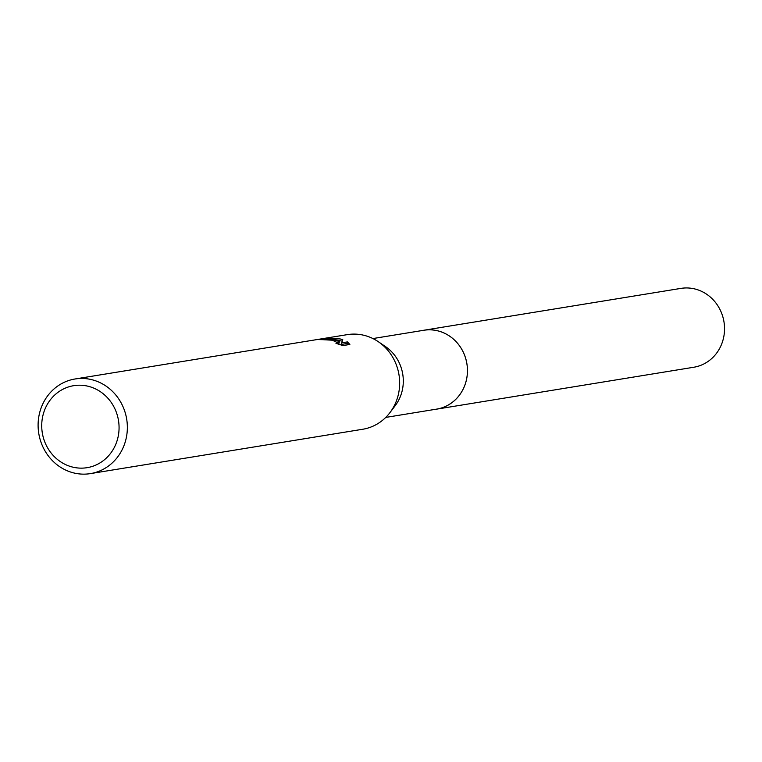 <?xml version="1.0" encoding="UTF-8"?>
<svg xmlns="http://www.w3.org/2000/svg" width="762" height="762" viewBox="0 0 762 762"><rect width="100%" height="100%" fill="white"/><g stroke="black" fill="none" stroke-linecap="round" stroke-linejoin="round"><path stroke-width="1.14" d="M372.913 338.557L423.834 330.27A39.948 37.119 80.7 0 1 437.131 330.689A39.948 37.119 80.7 0 1 467.439 370.875A39.948 37.119 80.7 0 1 436.674 409.118L385.762 417.414M423.101 330.384A39.957 37.119 80.7 0 1 437.14 330.679A39.957 37.119 80.7 0 1 467.449 371.265A39.957 37.119 80.7 0 1 435.95 409.242M75.019 378.99L347.329 334.632A47.939 44.539 80.7 0 1 363.293 335.137A47.939 44.539 80.7 0 1 378.323 341.719L385.524 346.615A39.948 37.119 80.7 0 1 395.154 405.765L389.887 412.699A47.939 44.539 80.7 0 1 362.741 429.254L90.43 473.612A47.939 44.539 80.7 0 1 74.476 473.107A47.939 44.539 80.7 0 1 38.1 424.882A47.939 44.539 80.7 0 1 75.019 378.99A47.939 44.539 80.7 0 1 90.983 379.495A47.939 44.539 80.7 0 1 127.359 427.711A47.939 44.539 80.7 0 1 90.43 473.612M378.323 341.719A47.939 44.539 80.7 0 1 389.887 412.699M334.137 339.89L339.385 341.576L334.966 339.757L324.126 338.499L340.09 338.919L342.776 339.681L341.795 342.824L347.386 341.909L349.863 344.453L342.967 345.577L335.966 343.348L338.48 343.11L332.28 340.195L323.993 339.757A47.939 44.539 -99.3 0 0 319.23 339.604L334.137 339.89M87.544 386.115A41.548 38.595 80.7 0 1 118.405 435.293A41.548 38.595 80.7 0 1 73.247 467.239A41.548 38.595 80.7 0 1 42.386 418.062A41.548 38.595 80.7 0 1 87.544 386.115M338.423 342.843L339.109 343.157L339.385 341.576M348.52 344.672L347.101 343.5L341.509 344.414L341.795 342.824M342.29 341.176L334.937 339.747M347.11 343.5L347.386 341.909M422.805 330.432A39.957 37.128 80.7 0 1 423.834 330.251L680.933 288.388A39.948 37.119 80.7 0 1 723.9 336.099A39.948 37.119 80.7 0 1 693.772 367.246L436.683 409.137A39.957 37.128 80.7 0 1 435.645 409.289M423.834 330.251A39.957 37.128 80.7 0 1 466.82 377.981A39.957 37.128 80.7 0 1 436.683 409.137M338.48 343.11L338.309 344.1"/></g></svg>

